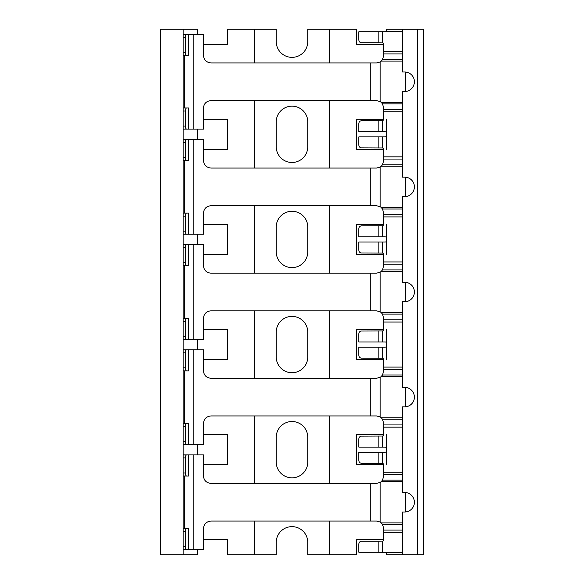 <?xml version="1.0" encoding="UTF-8"?>
<svg xmlns="http://www.w3.org/2000/svg" width="584" height="584" viewBox="0 0 584 584"><rect width="100%" height="100%" fill="white"/><g stroke="black" fill="none" stroke-linecap="round" stroke-linejoin="round"><path stroke-width="0.88" d="M183.128 554.8L160.6 554.8L160.6 29.2L183.128 29.2L183.128 554.8L197.392 554.8L197.392 549.595M402.376 31.405L386.126 31.405A1.453 1.453 0 0 1 385.155 31.777L378.885 31.777L378.885 42.763L382.651 42.851A1.453 1.453 0 0 1 383.608 44.216L356.576 44.216L356.576 29.2L307.768 29.2L307.768 41.588A15.768 15.768 0 0 1 292 57.356A15.768 15.768 0 0 1 276.232 41.588L276.232 29.2L227.424 29.2L227.424 44.216L203.495 44.216M254.456 29.2L254.456 62.941M254.456 100.579L254.456 168.061M254.456 205.699L254.456 273.181M254.456 310.819L254.456 378.301M254.456 415.939L254.456 483.421M254.456 521.059L254.456 554.8L227.424 554.8L227.424 539.784L203.495 539.784M197.392 34.405L197.392 29.2L183.128 29.2M197.392 444.475L197.392 454.885M203.495 464.696L227.424 464.696L227.424 434.664L203.495 434.664M197.392 339.355L197.392 349.765M203.495 359.576L227.424 359.576L227.424 329.544L203.495 329.544M197.392 234.235L197.392 244.645M203.495 254.456L227.424 254.456L227.424 224.424L203.495 224.424M197.392 129.115L197.392 139.525M203.495 149.336L227.424 149.336L227.424 119.304L203.495 119.304M402.376 552.595L383.126 552.595A1.453 1.453 0 0 0 382.651 552.311L378.885 552.223L378.885 541.237L382.651 541.149A1.453 1.453 0 0 0 383.608 539.784L356.576 539.784L356.576 554.8L307.768 554.8L307.768 542.412A15.768 15.768 0 0 0 292 526.644A15.768 15.768 0 0 0 276.232 542.412L276.232 554.8L254.456 554.8M307.768 437.292A15.768 15.768 0 0 0 292 421.524A15.768 15.768 0 0 0 276.232 437.292L276.232 462.068A15.768 15.768 0 0 0 292 477.836A15.768 15.768 0 0 0 307.768 462.068L307.768 437.292M307.768 332.172A15.768 15.768 0 0 0 292 316.404A15.768 15.768 0 0 0 276.232 332.172L276.232 356.948A15.768 15.768 0 0 0 292 372.716A15.768 15.768 0 0 0 307.768 356.948L307.768 332.172M307.768 227.052A15.768 15.768 0 0 0 292 211.284A15.768 15.768 0 0 0 276.232 227.052L276.232 251.828A15.768 15.768 0 0 0 292 267.596A15.768 15.768 0 0 0 307.768 251.828L307.768 227.052M307.768 121.932A15.768 15.768 0 0 0 292 106.164A15.768 15.768 0 0 0 276.232 121.932L276.232 146.708A15.768 15.768 0 0 0 292 162.476A15.768 15.768 0 0 0 307.768 146.708L307.768 121.932M329.544 29.2L329.544 62.941M329.544 100.579L329.544 168.061M329.544 205.699L329.544 273.181M329.544 310.819L329.544 378.301M329.544 415.939L329.544 483.421M329.544 521.059L329.544 554.8M386.608 31.405L386.608 29.2L423.4 29.2L423.4 554.8L386.608 554.8L386.608 552.595M402.376 427.152L383.608 427.152L383.608 434.664L356.576 434.664L356.576 464.696L383.608 464.696L383.608 476.332L382.498 480.136L381.272 481.588A7.081 7.081 0 0 1 380.155 482.413L380.155 522.067L376.519 521.059L210.955 521.059C206.349 521.585 203.86 524.067 203.495 528.52L203.495 549.595L184.624 549.595M386.608 464.696L386.608 434.664M402.376 322.032L383.608 322.032L383.608 329.544L356.576 329.544L356.576 359.576L383.608 359.576L383.608 371.212L382.498 375.016L381.272 376.468A7.081 7.081 0 0 1 380.155 377.293L380.155 416.947L376.519 415.939L210.955 415.939C206.349 416.465 203.86 418.947 203.495 423.4L203.495 444.475L184.624 444.475M386.608 359.576L386.608 329.544M402.376 216.912L383.608 216.912L383.608 224.424L356.576 224.424L356.576 254.456L383.608 254.456L383.608 266.092L382.498 269.896L381.272 271.348A7.081 7.081 0 0 1 380.155 272.173L380.155 311.827L376.519 310.819L210.955 310.819C206.349 311.345 203.86 313.827 203.495 318.28L203.495 339.355L184.624 339.355M386.608 254.456L386.608 224.424M402.376 111.792L383.608 111.792L383.608 119.304L356.576 119.304L356.576 149.336L383.608 149.336L383.608 160.972L382.498 164.776L381.272 166.228A7.081 7.081 0 0 1 380.155 167.053L380.155 206.707L376.519 205.699L210.955 205.699C206.349 206.225 203.86 208.707 203.495 213.16L203.495 234.235L184.624 234.235M386.608 149.336L386.608 119.304M380.155 522.067A7.081 7.081 0 0 1 381.272 522.892L382.498 524.344L383.608 528.148L383.608 539.784M184.624 454.885L203.495 454.885L203.495 475.96C203.86 480.413 206.349 482.895 210.955 483.421L376.519 483.421L380.155 482.413M380.155 416.947A7.081 7.081 0 0 1 381.272 417.772L382.498 419.224L383.608 423.028L383.608 427.152M184.624 349.765L203.495 349.765L203.495 370.84C203.86 375.293 206.349 377.775 210.955 378.301L376.519 378.301L380.155 377.293M383.608 434.664A1.453 1.453 0 0 1 382.651 436.029L361.452 436.117A3.051 2.65 -90 0 0 358.81 439.168L358.81 447.103L378.885 447.103L378.885 436.117M386.608 450.804A1.453 1.453 0 0 1 385.155 452.257L358.81 452.257L358.81 460.192A3.051 2.65 -90 0 0 361.452 463.243L382.651 463.331A1.453 1.453 0 0 1 383.608 464.696M386.608 448.556A1.453 1.453 0 0 0 385.155 447.103L378.885 447.103M417.392 29.2L417.392 554.8M402.376 29.2L402.376 72L404.632 72A9.76 9.76 0 0 1 414.392 81.76A9.76 9.76 0 0 1 404.632 91.52L402.376 91.52L402.376 177.12L404.632 177.12A9.76 9.76 0 0 1 414.392 186.88A9.76 9.76 0 0 1 404.632 196.64L402.376 196.64L402.376 282.24L404.632 282.24A9.76 9.76 0 0 1 414.392 292A9.76 9.76 0 0 1 404.632 301.76L402.376 301.76L402.376 387.36L404.632 387.36A9.76 9.76 0 0 1 414.392 397.12A9.76 9.76 0 0 1 404.632 406.88L402.376 406.88L402.376 492.48L404.632 492.48A9.76 9.76 0 0 1 414.392 502.24A9.76 9.76 0 0 1 404.632 512L402.376 512L402.376 554.8M405.376 72.029L405.376 91.491M405.376 177.149L405.376 196.611M405.376 282.269L405.376 301.731M405.376 387.389L405.376 406.851M405.376 492.509L405.376 511.971M383.608 44.216L383.608 55.852L382.498 59.656L381.272 61.108A7.081 7.081 0 0 1 380.155 61.933L380.155 101.587L376.519 100.579L210.955 100.579C206.349 101.105 203.86 103.587 203.495 108.04L203.495 129.115L184.624 129.115M383.608 111.792L383.608 107.668L382.498 103.864L381.272 102.412A7.081 7.081 0 0 0 380.155 101.587M386.608 135.444A1.453 1.453 0 0 1 385.155 136.897L358.81 136.897L358.81 144.832A3.051 2.65 -90 0 0 361.452 147.883L382.651 147.971A1.453 1.453 0 0 1 383.608 149.336M386.608 133.196A1.453 1.453 0 0 0 385.155 131.743L358.81 131.743L358.81 123.808A3.051 2.65 -90 0 1 361.452 120.757L382.651 120.669L382.651 131.743M383.608 119.304A1.453 1.453 0 0 1 382.651 120.669M383.608 216.912L383.608 212.788L382.498 208.984L381.272 207.532A7.081 7.081 0 0 0 380.155 206.707M386.608 240.564A1.453 1.453 0 0 1 385.155 242.017L358.81 242.017L358.81 249.952A3.051 2.65 -90 0 0 361.452 253.003L382.651 253.091A1.453 1.453 0 0 1 383.608 254.456M386.608 238.316A1.453 1.453 0 0 0 385.155 236.863L358.81 236.863L358.81 228.928A3.051 2.65 -90 0 1 361.452 225.877L382.651 225.789L382.651 236.863M383.608 224.424A1.453 1.453 0 0 1 382.651 225.789M383.608 322.032L383.608 317.908L382.498 314.104L381.272 312.652A7.081 7.081 0 0 0 380.155 311.827M386.608 345.684A1.453 1.453 0 0 1 385.155 347.137L358.81 347.137L358.81 355.072A3.051 2.65 -90 0 0 361.452 358.123L382.651 358.211A1.453 1.453 0 0 1 383.608 359.576M386.608 343.436A1.453 1.453 0 0 0 385.155 341.983L358.81 341.983L358.81 334.048A3.051 2.65 -90 0 1 361.452 330.997L382.651 330.909L382.651 341.983M383.608 329.544A1.453 1.453 0 0 1 382.651 330.909M184.42 349.765L183.128 349.765M186.646 370.891L188.479 370.891L188.479 349.765L186.646 349.765C185.851 349.94 185.383 350.962 185.252 352.816L185.252 367.84C185.383 369.694 185.851 370.716 186.646 370.891L183.128 370.855M183.128 349.801L186.646 349.765M183.128 423.349L188.479 423.349L188.479 444.475L183.128 444.475M184.42 444.475L183.237 444.475M184.624 370.891L183.128 370.891M184.624 423.349L183.128 423.385M186.646 423.349C185.851 423.524 185.383 424.546 185.252 426.4L183.128 426.4M186.646 444.475C185.851 444.3 185.383 443.278 185.252 441.424L185.252 426.4M183.128 244.681L203.495 244.645L203.495 265.72C203.86 270.173 206.349 272.655 210.955 273.181L376.519 273.181L380.155 272.173M184.42 244.645L183.128 244.645M186.646 265.771L188.479 265.771L188.479 244.645L186.646 244.645C185.851 244.82 185.383 245.842 185.252 247.696L185.252 262.72C185.383 264.574 185.851 265.596 186.646 265.771L183.128 265.735M183.237 244.645L186.646 244.645M183.128 318.229L188.479 318.229L188.479 339.355L183.128 339.355M184.42 339.355L183.237 339.355M184.624 265.771L183.128 265.771M184.624 318.229L183.128 318.265M186.646 318.229C185.851 318.404 185.383 319.426 185.252 321.28L183.128 321.28M186.646 339.355C185.851 339.18 185.383 338.158 185.252 336.304L185.252 321.28M183.128 139.561L203.495 139.525L203.495 160.6C203.86 165.053 206.349 167.535 210.955 168.061L376.519 168.061L380.155 167.053M184.42 139.525L183.128 139.525M186.646 160.651L188.479 160.651L188.479 139.525L186.646 139.525C185.851 139.7 185.383 140.722 185.252 142.576L185.252 157.6C185.383 159.454 185.851 160.476 186.646 160.651L183.128 160.615M183.237 139.525L186.646 139.525M183.128 213.109L188.479 213.109L188.479 234.235L183.128 234.235M184.42 234.235L183.237 234.235M184.624 160.651L183.128 160.651M184.624 213.109L183.128 213.145M186.646 213.109C185.851 213.284 185.383 214.306 185.252 216.16L183.128 216.16M186.646 234.235C185.851 234.06 185.383 233.038 185.252 231.184L185.252 216.16M184.624 34.405L203.495 34.405L203.495 55.48C203.86 59.933 206.349 62.415 210.955 62.941L376.519 62.941L380.155 61.933M184.42 34.405L183.128 34.405M186.646 55.531L188.479 55.531L188.479 34.405L186.646 34.405C185.851 34.58 185.383 35.602 185.252 37.456L185.252 52.48C185.383 54.334 185.851 55.356 186.646 55.531L183.128 55.495M183.128 34.441L186.646 34.405M183.128 107.989L188.479 107.989L188.479 129.115L183.128 129.115M184.42 129.115L183.237 129.115M184.624 55.531L183.128 55.531M184.624 107.989L183.128 108.025M186.646 107.989C185.851 108.164 185.383 109.186 185.252 111.04L183.128 111.04M186.646 129.115C185.851 128.94 185.383 127.918 185.252 126.064L185.252 111.04M378.885 31.777L358.81 31.777L358.81 39.712A3.051 2.65 -90 0 0 361.452 42.763L378.885 42.763M184.42 454.885L183.128 454.885M186.646 476.011L188.479 476.011L188.479 454.885L186.646 454.885C185.851 455.06 185.383 456.082 185.252 457.936L185.252 472.96C185.383 474.814 185.851 475.836 186.646 476.011L183.128 475.975M183.128 454.921L186.646 454.885M183.128 528.469L188.479 528.469L188.479 549.595L183.128 549.595M184.42 549.595L183.237 549.595M184.624 476.011L183.128 476.011M186.646 528.469C185.851 528.644 185.383 529.666 185.252 531.52L183.128 531.52M186.646 549.595C185.851 549.42 185.383 548.398 185.252 546.544L185.252 531.52M378.885 541.237L361.452 541.237A3.051 2.65 -90 0 0 358.81 544.288L358.81 552.223L378.885 552.223M402.376 472.208L383.608 472.208M382.651 452.257L382.651 463.331M382.651 436.029L382.651 447.103M382.651 541.149L382.651 552.311M402.376 532.272L383.608 532.272M402.376 51.728L383.608 51.728M382.651 31.777L382.651 42.851M402.376 53.94L383.608 53.94M402.376 59.656L382.498 59.656M402.376 109.58L383.608 109.58M402.376 103.864L382.498 103.864M402.376 156.848L383.608 156.848M382.651 136.897L382.651 147.971M402.376 159.06L383.608 159.06M402.376 164.776L382.498 164.776M402.376 214.7L383.608 214.7M402.376 208.984L382.498 208.984M402.376 261.968L383.608 261.968M382.651 242.017L382.651 253.091M402.376 264.18L383.608 264.18M402.376 269.896L382.498 269.896M402.376 319.82L383.608 319.82M402.376 314.104L382.498 314.104M402.376 367.088L383.608 367.088M382.651 347.137L382.651 358.211M402.376 369.3L383.608 369.3M402.376 375.016L382.498 375.016M402.376 424.94L383.608 424.94M402.376 419.224L382.498 419.224M402.376 417.772L381.272 417.772M402.376 376.468L381.272 376.468M370.738 378.301L370.738 415.939M193.837 349.765L193.837 444.475M183.128 367.84L185.252 367.84M183.128 352.816L185.252 352.816M185.252 441.424L183.128 441.424M184.42 370.891L184.42 423.349M402.376 271.348L381.272 271.348M402.376 312.652L381.272 312.652M370.738 273.181L370.738 310.819M193.837 244.645L193.837 339.355M183.128 262.72L185.252 262.72M183.128 247.696L185.252 247.696M185.252 336.304L183.128 336.304M184.42 265.771L184.42 318.229M402.376 166.228L381.272 166.228M402.376 207.532L381.272 207.532M370.738 168.061L370.738 205.699M193.837 139.525L193.837 234.235M183.128 157.6L185.252 157.6M183.128 142.576L185.252 142.576M185.252 231.184L183.128 231.184M184.42 160.651L184.42 213.109M402.376 61.108L381.272 61.108M402.376 102.412L381.272 102.412M370.738 62.941L370.738 100.579M193.837 34.405L193.837 129.115M183.128 52.48L185.252 52.48M183.128 37.456L185.252 37.456M185.252 126.064L183.128 126.064M184.42 55.531L184.42 107.989M402.376 530.06L383.608 530.06M402.376 524.344L382.498 524.344M402.376 480.136L382.498 480.136M402.376 474.42L383.608 474.42M402.376 481.588L381.272 481.588M402.376 522.892L381.272 522.892M370.738 483.421L370.738 521.059M193.837 454.885L193.837 549.595M183.128 472.96L185.252 472.96M183.128 457.936L185.252 457.936M185.252 546.544L183.128 546.544M184.42 476.011L184.42 528.469M378.885 463.243L378.885 452.257M378.885 131.743L378.885 120.757M378.885 147.883L378.885 136.897M378.885 236.863L378.885 225.877M378.885 253.003L378.885 242.017M378.885 341.983L378.885 330.997M378.885 358.123L378.885 347.137"/></g></svg>
